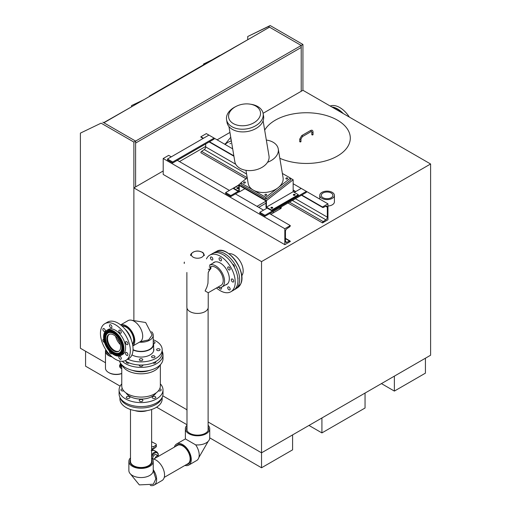 <?xml version="1.0" encoding="UTF-8"?>
<svg xmlns="http://www.w3.org/2000/svg" width="511" height="511" viewBox="0 0 511 511"><rect width="100%" height="100%" fill="white"/><g stroke="black" fill="none" stroke-linecap="round" stroke-linejoin="round"><path stroke-width="0.77" d="M265.988 203.154L258.726 207.351M256.995 206.355L265.988 201.162M281.005 207.032A2.44 1.412 180 0 1 281.286 207.683A2.44 1.412 180 0 1 280.571 208.68L270.798 214.32M280.571 207.287L280.571 208.68L279.364 207.983M264.679 130.164A43.914 25.352 180 0 1 313.345 113.065A43.914 25.352 180 0 1 350.303 138.098A43.914 25.352 180 0 1 325.909 160.812A43.914 25.352 180 0 1 279.83 158.289A43.914 25.352 180 0 0 325.909 160.812A43.914 25.352 180 0 0 350.303 138.098L350.303 138.098A43.914 25.352 180 0 0 313.345 113.065A43.914 25.352 180 0 0 264.679 130.164M247.739 39.494L247.739 36.505L268.441 26.546L301.215 45.473L301.215 91.284L263.088 113.295L302.94 90.287L430.601 163.993L261.536 261.6L261.536 452.829L430.601 355.222L430.601 163.993M133.882 187.895L133.882 319.822L133.882 142.077L135.607 141.087L135.607 186.898L163.207 170.961L133.882 187.895L261.536 261.6M179.457 161.585L205.697 146.433L179.457 161.585M217.118 139.842L229.937 132.438L217.118 139.842M162.766 395.808L186.943 409.765M208.118 421.99L261.536 452.829L261.536 467.769L209.734 437.863M167.519 159.01L208.922 135.108L214.096 138.098L172.692 162L167.519 159.01L167.519 160.007L172.692 162.996L172.692 162M229.394 190.418L177.298 160.339L214.096 139.094L214.096 138.098L232.677 148.822M177.298 160.339L172.692 162.996M263.555 210.136L235.43 193.905L230.831 196.563L225.658 193.573L225.658 192.577L238.816 184.976M238.164 191.331L230.831 195.566L225.658 192.577M230.831 196.563L230.831 195.566M235.43 193.905L239.027 191.829M290.293 225.575A1.118 0.645 -60 0 1 289.571 226.897L286.901 228.711A2.229 1.29 -60 0 0 285.464 231.355L285.464 241.307A2.229 1.29 -60 0 0 285.924 242.329A2.229 1.29 -60 0 0 286.901 242.291L289.571 241.02A1.118 0.645 -60 0 1 290.063 241A1.118 0.645 -60 0 1 290.293 241.511L284.825 244.667L284.825 228.73L290.293 225.575L269.591 213.624L264.985 216.281L259.812 213.291L259.812 212.295L267.144 208.066M294.317 192.379L301.215 188.393L306.389 191.382L264.985 215.284L259.812 212.295M301.79 195.036L306.389 192.379L306.389 191.382L327.953 203.832L322.492 206.987L301.79 195.036L269.591 213.624M264.985 216.281L264.985 215.284M301.215 188.393L293.161 183.743M208.922 135.108L206.335 133.614L200.868 136.769A1.118 0.645 120 0 0 201.098 137.28L203.129 138.455M322.492 206.987A1.118 0.645 120 0 0 322.722 207.498A1.118 0.645 120 0 0 323.208 207.479L325.884 206.208A2.229 1.29 120 0 1 326.861 206.169A2.229 1.29 120 0 1 327.321 207.191L327.321 217.143A2.229 1.29 120 0 1 325.884 219.787L323.208 221.602A1.118 0.645 120 0 0 322.492 222.924L327.953 219.768L327.953 203.832M233.853 155.81L209.497 141.751M295.748 191.548L293.161 190.054M203.455 138.264L200.868 136.769M205.697 143.942L205.697 146.925A2.229 1.29 -60 0 1 204.259 149.57L201.59 151.384A1.118 0.645 120 0 0 200.868 152.706L246.053 178.793M322.492 222.924L287.987 203.001M171.262 156.851L168.675 155.357L163.207 158.512L163.207 174.449L284.825 244.667M284.825 228.73L163.207 158.512M243.817 183.04A0.913 0.613 170.5 0 1 244.354 181.942A0.913 0.613 170.5 0 1 244.852 183.066A0.913 0.613 170.5 0 1 243.817 183.04M265.139 195.355A0.913 0.613 170.5 0 1 265.675 194.25A0.913 0.613 170.5 0 1 266.174 195.374A0.913 0.613 170.5 0 1 265.139 195.355M286.134 178.952A0.913 0.613 170.5 0 1 286.671 177.854A0.913 0.613 170.5 0 1 287.169 178.978A0.913 0.613 170.5 0 1 286.134 178.952M282.366 173.44L290.44 178.103L278.118 187.722A17.687 11.83 -9.5 0 0 283.062 177.579L278.265 148.957A17.687 11.83 170.5 0 1 267.54 162.281A17.323 11.587 -9.5 0 0 269.003 155.97L263.114 120.8M245.976 170.329L248.167 183.423A17.687 11.83 -9.5 0 0 253.296 190.118A17.687 11.83 -9.5 0 0 278.118 187.722L265.803 197.342L240.79 182.9L247.241 177.866M265.803 197.342L266.103 199.13L290.74 179.891L290.44 178.103M240.79 182.9L241.09 184.688L266.103 199.13M266.34 140.059A17.687 11.83 170.5 0 1 278.265 148.957M236.018 106.435L235.022 106.952A18.543 12.398 -9.5 0 0 226.565 119.683L227.012 122.365A18.543 12.398 -9.5 0 0 232.39 129.385A18.543 12.398 -9.5 0 0 253.341 129.807A18.543 12.398 -9.5 0 0 263.587 116.24L263.133 113.557A18.543 12.398 -9.5 0 0 250.99 104.276L249.885 104.11A16.103 10.769 -9.5 0 0 236.018 106.435A16.103 10.769 -9.5 0 0 233.335 123.585A16.103 10.769 -9.5 0 0 258.1 119.344A16.103 10.769 -9.5 0 0 249.885 104.11M226.565 119.683A18.543 12.398 -9.5 0 0 231.937 126.702A18.543 12.398 -9.5 0 0 252.894 127.124A18.543 12.398 -9.5 0 0 263.133 113.557M228.947 126.524L234.836 161.693A17.323 11.587 -9.5 0 0 239.857 168.253A17.323 11.587 -9.5 0 0 267.54 162.281M272.625 208.028A0.913 0.53 -0 0 0 271.82 207.747A0.913 0.53 -0 0 0 271.015 208.028M271.175 208.149A0.913 0.53 180 0 1 270.907 207.779A0.913 0.53 180 0 1 271.82 207.249A0.913 0.53 180 0 1 272.733 207.779A0.913 0.53 180 0 1 272.171 208.264A0.913 0.53 180 0 1 271.175 208.149M295.051 195.074A0.913 0.53 -0 0 0 294.892 194.953A0.913 0.53 -0 0 0 293.442 195.074M294.892 194.455A0.913 0.53 180 0 1 295.16 194.825A0.913 0.53 180 0 1 294.247 195.355A0.913 0.53 180 0 1 293.333 194.825A0.913 0.53 180 0 1 293.895 194.34A0.913 0.53 180 0 1 294.892 194.455M238.541 188.342A0.913 0.53 -0 0 0 237.73 188.067A0.913 0.53 -0 0 0 236.925 188.342M237.085 188.47A0.913 0.53 180 0 1 236.817 188.093A0.913 0.53 180 0 1 237.73 187.569A0.913 0.53 180 0 1 238.643 188.093A0.913 0.53 180 0 1 238.081 188.585A0.913 0.53 180 0 1 237.085 188.47M244.878 188.712L239.25 191.957L239.25 185.461L265.988 200.9L265.988 207.396L271.596 210.634L298.335 195.196L298.335 194.697L271.596 210.136L266.423 207.147L293.161 191.708L298.335 194.697M240.828 183.136L238.816 184.707L238.816 191.21L233.642 188.227L233.642 188.725L239.25 191.957M271.596 210.136L271.596 210.634M233.642 188.227L238.816 185.238M290.452 178.198L293.161 179.757L293.161 191.708M266.423 207.147L266.423 200.638L293.161 179.757M238.816 184.707L266.423 200.638M299.919 141.834A0.607 0.351 180 0 1 300.353 141.234A0.607 0.351 180 0 1 300.589 141.911A0.607 0.351 180 0 1 299.919 141.834M311.819 132.119L311.819 134.61A0.607 0.351 0 0 0 311.997 134.859A0.607 0.351 180 0 1 312.432 134.259A0.607 0.351 180 0 1 312.662 134.936A0.607 0.351 180 0 1 311.997 134.859A0.607 0.351 0 0 0 313.039 134.61L313.039 132.119A0.607 0.351 180 0 1 311.819 132.119L311.621 131.531L311.007 131.653L302.384 136.635A0.607 0.351 60 0 0 301.771 135.575L299.746 139.094A0.607 0.351 0 0 0 300.96 139.094L300.96 141.585A0.607 0.351 0 0 1 299.746 141.585L299.746 139.094M241.671 275.876A13.062 7.544 -120 0 0 242.495 274.535A13.062 7.544 -120 0 0 239.812 260.744A13.062 7.544 -120 0 0 228.89 253.737M234.383 289.648A21.13 12.2 -120 0 0 235.648 288.977L237.775 287.559A20.97 12.104 -120 0 0 240.649 284.014A20.97 12.104 -120 0 0 235.328 260.412A20.97 12.104 -120 0 0 216.824 251.271L214.531 252.402A21.13 12.2 -120 0 0 213.317 253.169M235.648 288.977A21.13 12.2 -120 0 0 238.541 285.4A21.13 12.2 -120 0 0 233.188 261.619A21.13 12.2 -120 0 0 214.531 252.402M224.112 255.334A1.731 0.996 60 0 1 224.604 255.494A1.731 0.996 60 0 1 225.364 256.222M232.652 264.302A1.731 0.996 60 0 1 234.044 265.369A1.731 0.996 60 0 1 234.294 267.119M237.717 277.422A1.731 0.996 60 0 1 238.011 278.495A1.731 0.996 60 0 1 237.89 279.044M331.843 106.978A20.97 12.104 60 0 1 337.567 108.952A20.97 12.104 60 0 1 343.296 113.589M330.195 106.026A21.13 12.2 60 0 1 339.777 107.54A21.13 12.2 60 0 1 349.364 117.089M186.988 411.195A7.32 4.229 60 0 1 186.988 409.381M327.953 206.035A7.32 4.229 0 0 0 334.411 201.839L334.411 195.368A7.32 4.229 180 0 1 327.091 199.59A7.32 4.229 180 0 1 319.771 195.368A7.32 4.229 180 0 1 321.068 192.966A7.32 4.229 180 0 1 329.269 191.331A7.32 4.229 180 0 1 334.411 195.368M322.32 193.471A5.793 3.347 0 0 0 321.31 195.572A5.793 3.347 0 0 0 327.091 198.709A5.793 3.347 0 0 0 332.878 195.572A5.793 3.347 0 0 0 328.982 192.206A5.793 3.347 0 0 0 322.32 193.471M229.912 143.744A12.2 7.045 180 0 1 230.8 143.361A12.2 7.045 0 0 0 229.912 143.744M225.166 144.485A14.027 8.099 180 0 1 230.8 141.125M224.712 144.223A14.64 8.451 180 0 1 225.249 143.687M105.477 362.733L80.399 348.253L80.399 133.116L101.101 123.157L133.882 142.077M101.101 123.157L80.399 133.116M102.826 122.161L135.607 141.087L103.905 122.781L269.514 27.166L301.215 45.473L135.607 141.087L135.607 186.898M247.739 36.505L270.166 25.55L302.94 44.476L302.94 90.287M302.94 44.476L301.215 45.473L301.215 47.459L135.607 143.074L301.215 47.459L301.215 91.284M270.166 25.55L268.441 26.546M203.531 64.814L203.531 64.022L210.43 60.835M203.531 64.022L212.154 59.838M131.506 106.85L131.506 105.605L142.288 100.622M131.506 105.605L144.013 99.626M183.264 159.387L181.533 160.384M219.922 55.552L251.406 37.629M103.688 122.659L131.078 107.099M220.132 55.68L219.749 55.456L149.448 96.042L149.838 96.266M149.321 96.566L149.448 96.042M425.427 358.211L425.427 373.151L394.371 391.081L381.436 383.608M292.592 434.906L292.592 449.846L261.536 467.769M186.988 424.73L156.609 407.19M120.111 386.118L85.573 366.183L85.573 351.242M365.046 393.074L365.046 408.014L321.917 432.913L308.976 425.439M321.917 432.913L321.917 417.972M394.371 391.081L394.371 376.141M210.328 266.889A10.674 6.164 60 0 1 221.001 273.053A10.674 6.164 60 0 1 221.001 285.374L208.226 292.752L205.103 290.944L206.891 287.156L207.958 283.324L208.226 272.465M186.879 272.465L186.879 307.258A10.674 6.164 0 0 0 197.553 313.422A10.674 6.164 0 0 0 208.226 307.258L208.226 292.752M212.889 263.203A12.775 7.378 60 0 1 213.898 262.405A12.775 7.378 60 0 1 225.3 267.687A12.775 7.378 60 0 1 228.634 282.27A12.775 7.378 60 0 1 226.673 284.531A12.775 7.378 60 0 1 225.472 284.997M228.072 286.939A1.731 0.996 60 0 1 228.072 286.933A1.731 0.996 60 0 1 229.803 287.936A1.731 0.996 60 0 1 229.803 289.929L229.803 289.929A1.731 0.996 60 0 1 228.072 288.932A1.731 0.996 60 0 1 228.072 286.939M221.289 287.342A1.731 0.996 60 0 1 221.161 289.085A1.731 0.996 60 0 1 220.298 289.002A1.731 0.996 60 0 1 219.206 287.604M212.499 259.997L212.499 259.997A1.731 0.996 60 0 1 210.768 258.994A1.731 0.996 60 0 1 210.768 257.001L210.768 257.001A1.731 0.996 60 0 1 212.499 257.998A1.731 0.996 60 0 1 212.499 259.997M220.273 260.757A1.731 0.996 60 0 1 219.142 259.23A1.731 0.996 60 0 1 219.411 257.844A1.731 0.996 60 0 1 220.273 257.927A1.731 0.996 60 0 1 221.404 259.454A1.731 0.996 60 0 1 221.135 260.84A1.731 0.996 60 0 1 220.273 260.757M228.059 268.958A1.731 0.996 60 0 1 228.059 266.966A1.731 0.996 60 0 1 229.784 267.962A1.731 0.996 60 0 1 229.784 269.955A1.731 0.996 60 0 1 228.059 268.958M231.285 279.804A1.731 0.996 60 0 1 231.643 279.012A1.731 0.996 60 0 1 232.978 279.479A1.731 0.996 60 0 1 233.731 281.216A1.731 0.996 60 0 1 233.374 282.008A1.731 0.996 60 0 1 232.045 281.548A1.731 0.996 60 0 1 231.285 279.804M209.721 255.168L212.435 253.597A21.13 12.2 60 0 1 231.298 262.335A21.13 12.2 60 0 1 236.81 286.46A21.13 12.2 60 0 1 233.565 290.197L230.851 291.768A21.13 12.2 -120 0 0 234.095 288.025A21.13 12.2 -120 0 0 228.583 263.906A21.13 12.2 -120 0 0 209.721 255.168A21.13 12.2 -120 0 0 206.476 258.905M216.504 287.974A21.13 12.2 -120 0 0 230.851 291.768M217.673 287.297A12.583 7.263 -120 0 0 221.959 287.029A12.583 7.263 -120 0 0 223.888 284.799A12.583 7.263 -120 0 0 220.816 270.728A12.583 7.263 -120 0 0 209.753 265.043M174.36 447.138A12.181 7.033 60 0 1 176.582 443.995L184.503 439.422A12.181 7.033 60 0 1 185.519 439L195.668 444.864A12.181 7.033 60 0 1 196.684 460.513L188.763 465.087A12.181 7.033 60 0 1 184.925 465.438M176.582 443.995A12.181 7.033 60 0 1 182.676 444.596A12.181 7.033 60 0 1 190.629 455.327A12.181 7.033 60 0 1 188.763 465.087M186.988 425.273A12.181 7.033 0 0 0 185.372 428.767L185.372 437.914A12.181 7.033 0 0 0 185.519 439M195.668 444.864A12.181 7.033 0 0 0 209.734 437.914L209.734 428.767A12.181 7.033 0 0 0 208.118 425.273M175.822 446.295A11.025 6.362 60 0 1 177.189 444.979A11.025 6.362 60 0 1 182.676 445.541A11.025 6.362 60 0 1 189.868 455.231A11.025 6.362 60 0 1 188.208 464.071A11.025 6.362 60 0 1 186.387 464.595M185.372 428.767A12.181 7.033 0 0 0 188.942 433.743A12.181 7.033 0 0 0 202.215 435.263A12.181 7.033 0 0 0 209.734 428.767M181.846 445.49A10.955 6.324 60 0 1 181.871 445.126M190.424 459.938A10.955 6.324 60 0 1 190.098 459.785M186.988 426.953A11.025 6.362 0 0 0 186.528 428.799A11.025 6.362 0 0 0 189.76 433.271A11.025 6.362 0 0 0 201.749 434.657A11.025 6.362 0 0 0 208.577 428.799A11.025 6.362 0 0 0 208.118 426.953M190.469 458.891A9.664 5.576 60 0 1 190.143 458.75M182.766 445.969A9.664 5.576 60 0 1 182.797 445.611M150.266 485.45A12.181 7.033 -120 0 0 154.105 485.099A12.181 7.033 -120 0 0 153.236 469.66M130.49 474.029L139.318 484.888L153.338 484.249L155.868 478.852L153.236 470.484M154.105 485.099L162.025 480.525A12.181 7.033 -120 0 0 163.89 470.765A12.181 7.033 -120 0 0 155.932 460.034A12.181 7.033 -120 0 0 152.425 458.872M130.49 457.888A12.181 7.033 0 0 0 128.874 461.388L128.874 470.535A12.181 7.033 0 0 0 132.445 475.505A12.181 7.033 0 0 0 145.718 477.031A12.181 7.033 0 0 0 153.236 470.535L153.236 461.388A12.181 7.033 0 0 0 151.62 457.888M128.874 461.388A12.181 7.033 0 0 0 132.445 466.358A12.181 7.033 0 0 0 145.718 467.884A12.181 7.033 0 0 0 153.236 461.388M130.49 459.574A11.025 6.362 0 0 0 130.03 461.42A11.025 6.362 0 0 0 133.262 465.885A11.025 6.362 0 0 0 145.252 467.271A11.025 6.362 0 0 0 152.08 461.42A11.025 6.362 0 0 0 151.62 459.574M120.653 324.894L128.006 320.646A12.181 7.033 60 0 1 134.099 321.247A12.181 7.033 60 0 1 142.052 331.984A12.181 7.033 60 0 1 140.186 341.738L132.828 345.985M140.148 341.763L148.688 339.872L152.118 334.973L145.661 322.511L131.844 320.295M120.698 324.932A12.181 7.033 60 0 1 126.179 325.82A12.181 7.033 60 0 1 133.965 336.021A12.181 7.033 60 0 1 132.822 345.928M151.62 331.716A12.181 7.033 180 0 1 153.236 335.21A12.181 7.033 180 0 1 139.426 342.178M121.759 325.801A11.025 6.362 60 0 1 126.179 326.765A11.025 6.362 60 0 1 133.077 335.561A11.025 6.362 60 0 1 132.598 344.574M153.236 335.21L153.236 344.357A12.181 7.033 180 0 1 146.089 350.757A12.181 7.033 180 0 1 133.039 349.652M133.927 341.169A10.955 6.324 60 0 1 133.601 341.009M125.348 326.714A10.955 6.324 60 0 1 125.374 326.35M126.268 327.193A9.664 5.576 60 0 1 126.3 326.842M133.971 340.122A9.664 5.576 60 0 1 133.646 339.975M110.242 324.677A1.731 0.996 60 0 1 111.73 326.05A1.731 0.996 60 0 1 111.577 327.749A1.731 0.996 60 0 1 111.181 327.826A1.731 0.996 60 0 1 109.693 326.446A1.731 0.996 60 0 1 109.846 324.753A1.731 0.996 60 0 1 110.242 324.677M102.966 328.88A1.731 0.996 60 0 1 103.228 328.573A1.731 0.996 60 0 1 104.774 329.288A1.731 0.996 60 0 1 105.228 331.262A1.731 0.996 60 0 1 104.959 331.569A1.731 0.996 60 0 1 103.414 330.853A1.731 0.996 60 0 1 102.966 328.88M104.48 342.434A1.731 0.996 60 0 1 102.966 340.76A1.731 0.996 60 0 1 103.228 339.374A1.731 0.996 60 0 1 103.746 339.323M111.883 353.414A1.731 0.996 60 0 1 111.577 353.829A1.731 0.996 60 0 1 110.242 353.369A1.731 0.996 60 0 1 109.552 351.217M120.539 359.31A1.731 0.996 60 0 1 119.05 357.936A1.731 0.996 60 0 1 119.204 356.237A1.731 0.996 60 0 1 119.6 356.161A1.731 0.996 60 0 1 121.088 357.54A1.731 0.996 60 0 1 120.935 359.233A1.731 0.996 60 0 1 120.539 359.31M127.814 355.107A1.731 0.996 60 0 1 127.552 355.413A1.731 0.996 60 0 1 126.006 354.698A1.731 0.996 60 0 1 125.553 352.724A1.731 0.996 60 0 1 125.821 352.418A1.731 0.996 60 0 1 127.367 353.133A1.731 0.996 60 0 1 127.814 355.107M127.814 343.226A1.731 0.996 60 0 1 127.552 344.612A1.731 0.996 60 0 1 125.553 343.002A1.731 0.996 60 0 1 125.821 341.616A1.731 0.996 60 0 1 127.814 343.226M120.539 330.617A1.731 0.996 60 0 1 120.935 333.146A1.731 0.996 60 0 1 119.6 332.687A1.731 0.996 60 0 1 119.204 330.157A1.731 0.996 60 0 1 120.539 330.617M115.39 324.74A21.13 12.2 -120 0 0 104.825 323.693A21.13 12.2 -120 0 0 101.587 340.626A21.13 12.2 -120 0 0 115.39 359.246A21.13 12.2 -120 0 0 125.955 360.293A21.13 12.2 -120 0 0 129.194 343.36A21.13 12.2 -120 0 0 115.39 324.74M104.825 323.693L107.54 322.122A21.13 12.2 60 0 1 118.105 323.169A21.13 12.2 60 0 1 131.915 341.795A21.13 12.2 60 0 1 128.67 358.722L125.955 360.293M113.761 352.424A11.625 6.707 60 0 1 106.167 342.185A11.625 6.707 60 0 1 107.949 332.872A11.625 6.707 60 0 1 113.761 333.447A11.625 6.707 60 0 1 121.356 343.686A11.625 6.707 60 0 1 119.574 352.999A11.625 6.707 60 0 1 113.761 352.424M113.761 353.05A12.392 7.154 -120 0 0 119.957 353.663A12.392 7.154 -120 0 0 121.854 343.737A12.392 7.154 -120 0 0 113.761 332.814A12.392 7.154 -120 0 0 107.566 332.201A12.392 7.154 -120 0 0 105.668 342.134A12.392 7.154 -120 0 0 113.761 353.05M113.761 333.6A11.427 6.598 -120 0 0 108.045 333.038A11.427 6.598 -120 0 0 106.294 342.198A11.427 6.598 -120 0 0 113.761 352.264A11.427 6.598 -120 0 0 119.478 352.833A11.427 6.598 -120 0 0 121.228 343.673A11.427 6.598 -120 0 0 113.761 333.6M113.761 332.661A12.583 7.263 60 0 1 121.982 343.75A12.583 7.263 60 0 1 120.053 353.829A12.583 7.263 60 0 1 113.761 353.21A12.583 7.263 60 0 1 105.541 342.121A12.583 7.263 60 0 1 107.47 332.035A12.583 7.263 60 0 1 113.761 332.661M113.761 334.973A9.747 5.627 60 0 1 120.13 343.564A9.747 5.627 60 0 1 118.635 351.376A9.747 5.627 60 0 1 113.761 350.897A9.747 5.627 60 0 1 107.393 342.306A9.747 5.627 60 0 1 108.888 334.494A9.747 5.627 60 0 1 113.761 334.973M113.761 353.836A13.35 7.71 -120 0 0 120.436 354.493A13.35 7.71 -120 0 0 122.48 343.801A13.35 7.71 -120 0 0 113.761 332.035A13.35 7.71 -120 0 0 107.086 331.371A13.35 7.71 -120 0 0 105.036 342.07A13.35 7.71 -120 0 0 113.761 353.836M118.961 351.159A9.747 5.627 60 0 1 114.438 350.501A9.747 5.627 60 0 1 108.166 342.223A9.747 5.627 60 0 1 109.239 334.315M113.761 331.875A13.542 7.818 60 0 1 122.608 343.814A13.542 7.818 60 0 1 120.532 354.666A13.542 7.818 60 0 1 113.761 353.995A13.542 7.818 60 0 1 104.915 342.057A13.542 7.818 60 0 1 106.991 331.205A13.542 7.818 60 0 1 113.761 331.875M113.761 331.173A14.41 8.317 60 0 1 123.17 343.865A14.41 8.317 60 0 1 120.966 355.413A14.41 8.317 60 0 1 113.761 354.698A14.41 8.317 60 0 1 104.346 342A14.41 8.317 60 0 1 106.556 330.457A14.41 8.317 60 0 1 113.761 331.173M120.398 344.612A10.565 6.1 60 0 1 115.627 336.347A10.565 6.1 60 0 0 115.825 337.088A10.565 6.1 60 0 0 120.398 344.612M106.556 330.457L108.185 329.518A14.41 8.317 60 0 1 115.39 330.227A14.41 8.317 60 0 1 124.805 342.926A14.41 8.317 60 0 1 122.595 354.468L120.966 355.413M125.144 329.269A12.583 7.263 60 0 1 131.289 339.904M153.639 348.413A12.775 7.378 180 0 1 153.83 349.69A12.775 7.378 180 0 1 136.169 356.506A12.775 7.378 180 0 1 131.966 354.87M153.236 341.629A1.731 0.996 180 0 1 154.494 341.923A1.731 0.996 180 0 1 155.005 342.632A1.731 0.996 180 0 1 153.568 343.609M156.615 349.684L156.615 349.684A1.731 0.996 180 0 1 158.346 348.687A1.731 0.996 180 0 1 160.071 349.684L160.071 349.684A1.731 0.996 180 0 1 158.346 350.687A1.731 0.996 180 0 1 156.615 349.684M152.061 356.039A1.731 0.996 180 0 1 153.945 355.822A1.731 0.996 180 0 1 155.012 356.748A1.731 0.996 180 0 1 154.507 357.451A1.731 0.996 180 0 1 152.623 357.668A1.731 0.996 180 0 1 151.556 356.748A1.731 0.996 180 0 1 152.061 356.039M141.062 358.671A1.731 0.996 180 0 1 142.793 359.674A1.731 0.996 180 0 1 141.062 360.67A1.731 0.996 180 0 1 139.331 359.674A1.731 0.996 180 0 1 141.062 358.671M127.833 359.207A21.13 12.2 0 0 0 132.975 360.964A21.13 12.2 0 0 0 162.185 349.69L162.185 352.826A21.13 12.2 180 0 1 132.975 364.1A21.13 12.2 180 0 1 124.997 360.753M162.185 349.69A21.13 12.2 0 0 0 153.236 339.719M133.026 349.952A12.583 7.263 0 0 0 136.245 351.07A12.583 7.263 0 0 0 153.639 344.357A12.583 7.263 0 0 0 153.236 342.53M121.759 367.358A3.66 2.114 -60 0 1 121.465 364.42M121.759 383.882A21.96 12.679 0 0 0 119.095 389.925A21.96 12.679 0 0 0 141.055 402.604A21.96 12.679 0 0 0 163.009 389.925A21.96 12.679 0 0 0 160.352 383.882M158.397 390.832A1.827 1.054 0 0 0 160.25 390.851A1.827 1.054 0 0 0 161.182 389.925A1.827 1.054 0 0 0 160.646 389.178A1.827 1.054 0 0 0 159.668 388.884M155.287 396.651A1.827 1.054 0 0 0 153.294 396.421A1.827 1.054 0 0 0 152.163 397.398A1.827 1.054 0 0 0 153.996 398.452A1.827 1.054 0 0 0 155.823 397.398A1.827 1.054 0 0 0 155.287 396.651M142.352 399.743A1.827 1.054 0 0 0 140.353 399.513A1.827 1.054 0 0 0 139.228 400.49A1.827 1.054 0 0 0 141.055 401.55A1.827 1.054 0 0 0 142.882 400.49A1.827 1.054 0 0 0 142.352 399.743M129.411 396.651A1.827 1.054 0 0 0 127.418 396.421A1.827 1.054 0 0 0 126.287 397.398A1.827 1.054 0 0 0 128.114 398.452A1.827 1.054 0 0 0 129.947 397.398A1.827 1.054 0 0 0 129.411 396.651M122.442 388.884A1.827 1.054 0 0 0 120.928 389.925A1.827 1.054 0 0 0 121.861 390.851A1.827 1.054 0 0 0 123.713 390.832M126.115 392.997A15.86 9.153 0 0 0 141.055 399.085A15.86 9.153 0 0 0 155.996 392.997M119.095 389.925L119.095 393.911A21.96 12.679 0 0 0 141.055 406.59A21.96 12.679 0 0 0 163.009 393.911L163.009 389.925M119.446 360.938A21.96 12.679 0 0 0 143.01 371.318A21.96 12.679 0 0 0 163.009 358.69L163.009 354.711A21.96 12.679 180 0 1 146.964 366.917A21.96 12.679 180 0 1 122.276 361.283M162.185 351.261A21.96 12.679 180 0 1 163.009 354.711M152.789 362.976A1.827 1.054 0 0 0 154.75 363.142A1.827 1.054 0 0 0 155.823 362.178A1.827 1.054 0 0 0 155.6 361.673M139.292 364.982A1.827 1.054 0 0 0 139.228 365.276A1.827 1.054 0 0 0 141.055 366.33A1.827 1.054 0 0 0 142.882 365.276A1.827 1.054 0 0 0 142.818 364.982M126.511 361.673A1.827 1.054 0 0 0 126.287 362.178A1.827 1.054 0 0 0 127.36 363.142A1.827 1.054 0 0 0 129.321 362.976M149.749 370.334A15.86 9.153 180 0 1 132.362 370.334M159.822 365.276A19.297 11.14 180 0 1 141.055 373.816A19.297 11.14 180 0 1 122.289 365.276M121.759 364.739L121.759 385.946A19.297 11.14 0 0 0 141.055 397.085A19.297 11.14 0 0 0 160.352 385.946L160.352 364.739M121.759 373.445A10.737 6.196 180 0 1 108.626 372.519L109.143 372.819A10.003 5.774 0 0 0 121.759 373.541M108.626 372.519A10.737 6.196 180 0 1 105.477 368.137L105.477 351.204A10.737 6.196 180 0 1 105.803 349.69M112.107 356.927A10.737 6.196 180 0 1 105.477 351.204M121.196 368.463L119.919 367.32L119.523 365.863L120.545 363.225M109.961 354.928A9.76 5.634 180 0 1 106.454 350.661M105.956 349.926A10.488 6.055 0 0 0 111.852 356.71M121.759 368.738A4.88 2.817 -60 0 1 121.363 368.578A4.88 2.817 -60 0 1 120.941 363.781M134.514 406.015A1.731 0.996 180 0 1 133.78 405.938A1.731 0.996 180 0 1 133.314 405.772M148.79 405.772A1.731 0.996 180 0 1 148.331 405.938A1.731 0.996 180 0 1 147.596 406.015M120.277 398.005A21.13 12.2 0 0 0 126.115 404.418A21.13 12.2 0 0 0 147.334 407.446A21.13 12.2 0 0 0 161.834 398.005M162.185 397.354L162.185 398.931A21.13 12.2 180 0 1 149.142 410.199A21.13 12.2 180 0 1 126.115 407.554A21.13 12.2 180 0 1 119.925 398.931L119.925 397.354M147.194 410.601A12.583 7.263 180 0 1 134.91 410.601M164.248 477.376L187.959 463.688A10.565 6.1 -120 0 0 187.959 451.488A10.565 6.1 -120 0 0 177.394 445.388L153.683 459.076M145.846 466.824A8.642 4.989 -120 0 0 145.744 467.15M130.49 461.382A10.565 6.1 0 0 0 130.49 461.388A10.565 6.1 0 0 0 141.055 467.488A10.565 6.1 0 0 0 151.62 461.388L151.62 409.496M132.483 344.031A10.565 6.1 -120 0 0 131.461 332.718A10.565 6.1 -120 0 0 122.174 326.171M117.504 338.41A8.642 4.989 -120 0 0 119.548 341.955M184.337 262.533L184.235 263.504M184.171 262.494A14.027 8.099 180 0 1 184.407 262.105M208.303 269.252L210.002 269.655A14.027 8.099 0 0 0 210.934 268.358L210.934 267.362A14.027 8.099 180 0 1 210.002 268.665L210.002 269.655M209.235 266.953L210.934 267.362M155.037 458.297A2.855 1.648 -60 0 1 156.839 455.972A2.855 1.648 -60 0 1 158.269 455.825A2.855 1.648 -60 0 1 158.646 456.214M151.62 441.434A3.296 1.903 180 0 1 151.991 441.926L155.689 443.848A1.852 1.073 180 0 1 156.302 444.64A1.852 1.073 180 0 1 155.759 445.4L153.952 446.442A1.852 1.073 180 0 1 151.62 446.576M151.62 448.856L153.952 448.326L155.759 447.285L156.302 446.671L156.302 444.64M152.815 458.91A2.855 1.648 -60 0 1 154.737 454.752A2.855 1.648 -60 0 1 156.162 454.611L158.269 455.825M154.852 448.115A6.049 3.494 180 0 0 154.871 447.853L151.62 449.98M327.321 207.191L325.737 206.278M327.321 217.143L295.409 198.715M235.75 164.274L205.697 146.925M325.884 219.787L292.401 200.453M246.596 174.008L204.259 149.57M323.208 221.602L289.494 202.132M247.215 177.726L201.59 151.384M289.571 241.02L285.464 238.65M286.901 242.291L285.47 241.467M301.771 135.575L310.401 130.599A0.607 0.351 60 0 1 311.007 131.653M241.735 278.125A20.772 11.996 -120 0 0 226.98 252.562M332.425 107.31A20.772 11.996 60 0 1 337.432 109.188A20.772 11.996 60 0 1 342.44 113.097M195.196 257.959A6.164 3.558 0 0 0 203.25 256.03A6.164 3.558 0 0 0 199.91 251.38A6.164 3.558 0 0 0 191.855 253.309A6.164 3.558 0 0 0 195.196 257.959M153.952 448.326L153.952 446.442M155.759 447.285L155.759 445.4M151.62 457.217A4.854 2.804 -60 0 1 154.737 453.123A4.854 2.804 -60 0 1 158.129 455.748M151.62 455.109A5.487 3.168 -60 0 1 154.284 452.344A5.487 3.168 -60 0 1 157.03 452.069L154.066 450.357A5.487 3.168 120 0 0 151.62 450.472M322.722 207.498L301.464 195.221M295.422 191.74L293.161 190.431M233.923 156.232L209.165 141.937M290.063 241L285.464 238.343M273.494 212.768L273.276 211.497M300.96 139.094L302.384 136.635M310.401 130.599C312.042 129.775 312.924 130.279 313.039 132.119M237.391 287.802L240.694 283.956C247.375 271.494 226.973 244.009 216.428 251.482M319.771 199.111L319.771 195.368M230.991 138.743L230.8 139.822M224.993 144.389L230.742 137.235M227.682 283.726L221.959 287.029M215.099 261.932L209.753 265.017M208.201 441.332L198.875 457.479M148.286 466.192L147.954 466.006M133.626 339.432L133.952 339.63M153.639 350.961L153.639 344.357M121.363 368.578L120.96 368.342M208.118 430.581L208.118 308.133M186.988 430.581L186.988 308.133M130.49 409.496L130.49 461.388M204.381 255.557C203.8 253.392 203.014 252.255 202.037 252.153L199.577 251.291C194.263 249.917 189.69 254.389 190.724 255.557M209.855 269.623L208.399 272.229L210.596 267.279M209.753 264.928L209.753 265.924M157.369 455.786L158.372 456.368M158.269 455.831L158.212 453.711L157.03 452.069M151.173 450.619L154.066 450.357M151.869 449.833L151.869 450.287"/></g></svg>
